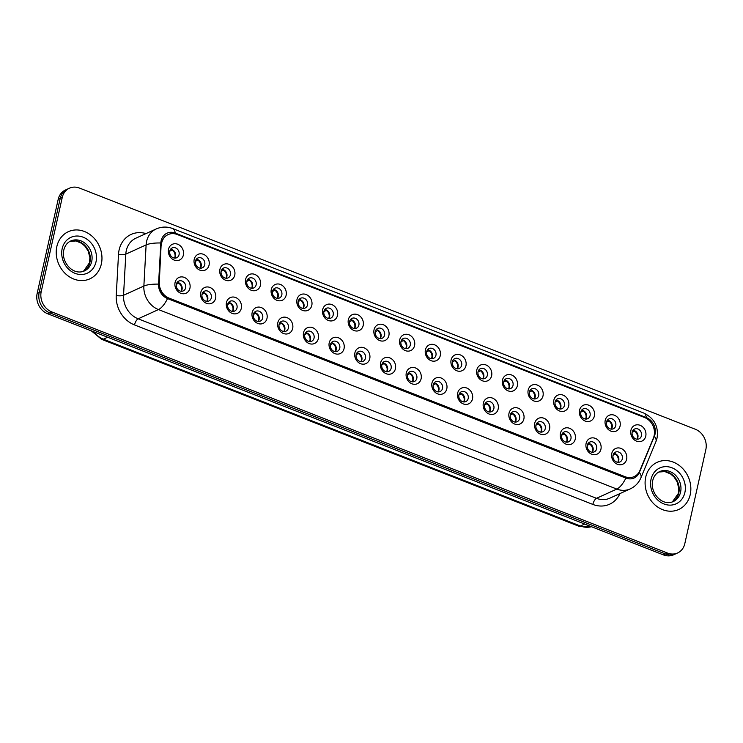 <?xml version="1.0" encoding="UTF-8"?>
<svg xmlns="http://www.w3.org/2000/svg" width="743" height="743" viewBox="0 0 743 743"><rect width="100%" height="100%" fill="white"/><g stroke="black" fill="none" stroke-linecap="round" stroke-linejoin="round"><path stroke-width="1.11" d="M215.609 298.296A8.647 7.402 -114.4 0 1 206.424 303.311A8.647 7.402 -114.4 0 1 200.777 292.482A8.647 7.402 -114.4 0 1 209.963 287.457A8.647 7.402 -114.4 0 1 215.609 298.296M202.031 294.265A5.405 4.625 65.6 0 0 203.749 299.847A5.405 4.625 65.6 0 0 208.904 300.999A5.405 4.625 65.6 0 0 211.309 297.897A5.405 4.625 65.6 0 0 209.591 292.315A5.405 4.625 65.6 0 0 204.436 291.163A5.405 4.625 65.6 0 0 202.031 294.265M241.299 308.354A8.647 7.402 -114.4 0 1 232.113 313.379A8.647 7.402 -114.4 0 1 226.466 302.54A8.647 7.402 -114.4 0 1 235.652 297.525A8.647 7.402 -114.4 0 1 241.299 308.354M227.72 304.324A5.405 4.625 65.6 0 0 229.438 309.905A5.405 4.625 65.6 0 0 234.593 311.057A5.405 4.625 65.6 0 0 236.998 307.955A5.405 4.625 65.6 0 0 235.28 302.373A5.405 4.625 65.6 0 0 230.126 301.221A5.405 4.625 65.6 0 0 227.72 304.324M266.988 318.413A8.647 7.402 -114.4 0 1 257.802 323.437A8.647 7.402 -114.4 0 1 252.156 312.599A8.647 7.402 -114.4 0 1 261.341 307.583A8.647 7.402 -114.4 0 1 266.988 318.413M253.409 314.382A5.405 4.625 65.6 0 0 255.128 319.973A5.405 4.625 65.6 0 0 260.282 321.115A5.405 4.625 65.6 0 0 262.688 318.013A5.405 4.625 65.6 0 0 260.96 312.431A5.405 4.625 65.6 0 0 255.815 311.28A5.405 4.625 65.6 0 0 253.409 314.382M292.677 328.471A8.647 7.402 -114.4 0 1 283.482 333.496A8.647 7.402 -114.4 0 1 277.836 322.666A8.647 7.402 -114.4 0 1 287.03 317.642A8.647 7.402 -114.4 0 1 292.677 328.471M279.099 324.45A5.405 4.625 65.6 0 0 280.817 330.031A5.405 4.625 65.6 0 0 285.971 331.183A5.405 4.625 65.6 0 0 288.368 328.081A5.405 4.625 65.6 0 0 286.649 322.49A5.405 4.625 65.6 0 0 281.495 321.347A5.405 4.625 65.6 0 0 279.099 324.45M318.366 338.529A8.647 7.402 -114.4 0 1 309.172 343.554A8.647 7.402 -114.4 0 1 303.525 332.725A8.647 7.402 -114.4 0 1 312.719 327.7A8.647 7.402 -114.4 0 1 318.366 338.529M304.788 334.508A5.405 4.625 65.6 0 0 306.506 340.09A5.405 4.625 65.6 0 0 311.661 341.241A5.405 4.625 65.6 0 0 314.057 338.139A5.405 4.625 65.6 0 0 312.339 332.558A5.405 4.625 65.6 0 0 307.184 331.406A5.405 4.625 65.6 0 0 304.788 334.508M344.055 348.597A8.647 7.402 -114.4 0 1 334.861 353.612A8.647 7.402 -114.4 0 1 329.214 342.783A8.647 7.402 -114.4 0 1 338.409 337.759A8.647 7.402 -114.4 0 1 344.055 348.597M330.477 344.566A5.405 4.625 65.6 0 0 332.195 350.148A5.405 4.625 65.6 0 0 337.35 351.3A5.405 4.625 65.6 0 0 339.746 348.198A5.405 4.625 65.6 0 0 338.028 342.616A5.405 4.625 65.6 0 0 332.873 341.464A5.405 4.625 65.6 0 0 330.477 344.566M369.745 358.655A8.647 7.402 -114.4 0 1 360.55 363.68A8.647 7.402 -114.4 0 1 354.903 352.841A8.647 7.402 -114.4 0 1 364.098 347.817A8.647 7.402 -114.4 0 1 369.745 358.655M356.166 354.625A5.405 4.625 65.6 0 0 357.885 360.206A5.405 4.625 65.6 0 0 363.039 361.358A5.405 4.625 65.6 0 0 365.435 358.256A5.405 4.625 65.6 0 0 363.717 352.674A5.405 4.625 65.6 0 0 358.563 351.523A5.405 4.625 65.6 0 0 356.166 354.625M395.434 368.714A8.647 7.402 -114.4 0 1 386.239 373.738A8.647 7.402 -114.4 0 1 380.592 362.9A8.647 7.402 -114.4 0 1 389.787 357.885A8.647 7.402 -114.4 0 1 395.434 368.714M381.846 364.683A5.405 4.625 65.6 0 0 383.574 370.274A5.405 4.625 65.6 0 0 388.719 371.416A5.405 4.625 65.6 0 0 391.124 368.314A5.405 4.625 65.6 0 0 389.406 362.733A5.405 4.625 65.6 0 0 384.252 361.581A5.405 4.625 65.6 0 0 381.846 364.683M421.114 378.772A8.647 7.402 -114.4 0 1 411.928 383.797A8.647 7.402 -114.4 0 1 406.282 372.967A8.647 7.402 -114.4 0 1 415.467 367.943A8.647 7.402 -114.4 0 1 421.114 378.772M407.536 374.741A5.405 4.625 65.6 0 0 409.254 380.332A5.405 4.625 65.6 0 0 414.408 381.475A5.405 4.625 65.6 0 0 416.814 378.382A5.405 4.625 65.6 0 0 415.096 372.791A5.405 4.625 65.6 0 0 409.941 371.649A5.405 4.625 65.6 0 0 407.536 374.741M446.803 388.83A8.647 7.402 -114.4 0 1 437.618 393.855A8.647 7.402 -114.4 0 1 431.971 383.026A8.647 7.402 -114.4 0 1 441.156 378.001A8.647 7.402 -114.4 0 1 446.803 388.83M433.225 384.809A5.405 4.625 65.6 0 0 434.943 390.391A5.405 4.625 65.6 0 0 440.097 391.542A5.405 4.625 65.6 0 0 442.503 388.44A5.405 4.625 65.6 0 0 440.785 382.849A5.405 4.625 65.6 0 0 435.63 381.707A5.405 4.625 65.6 0 0 433.225 384.809M472.492 398.898A8.647 7.402 -114.4 0 1 463.307 403.913A8.647 7.402 -114.4 0 1 457.66 393.084A8.647 7.402 -114.4 0 1 466.845 388.06A8.647 7.402 -114.4 0 1 472.492 398.898M458.914 394.867A5.405 4.625 65.6 0 0 460.632 400.449A5.405 4.625 65.6 0 0 465.787 401.601A5.405 4.625 65.6 0 0 468.192 398.499A5.405 4.625 65.6 0 0 466.465 392.917A5.405 4.625 65.6 0 0 461.319 391.765A5.405 4.625 65.6 0 0 458.914 394.867M498.181 408.956A8.647 7.402 -114.4 0 1 488.996 413.981A8.647 7.402 -114.4 0 1 483.34 403.143A8.647 7.402 -114.4 0 1 492.535 398.118A8.647 7.402 -114.4 0 1 498.181 408.956M484.603 404.926A5.405 4.625 65.6 0 0 486.321 410.507A5.405 4.625 65.6 0 0 491.476 411.659A5.405 4.625 65.6 0 0 493.872 408.557A5.405 4.625 65.6 0 0 492.154 402.975A5.405 4.625 65.6 0 0 486.999 401.824A5.405 4.625 65.6 0 0 484.603 404.926M523.871 419.015A8.647 7.402 -114.4 0 1 514.676 424.039A8.647 7.402 -114.4 0 1 509.029 413.201A8.647 7.402 -114.4 0 1 518.224 408.186A8.647 7.402 -114.4 0 1 523.871 419.015M510.292 414.984A5.405 4.625 65.6 0 0 512.011 420.575A5.405 4.625 65.6 0 0 517.165 421.718A5.405 4.625 65.6 0 0 519.561 418.615A5.405 4.625 65.6 0 0 517.843 413.034A5.405 4.625 65.6 0 0 512.689 411.882A5.405 4.625 65.6 0 0 510.292 414.984M549.56 429.073A8.647 7.402 -114.4 0 1 540.365 434.098A8.647 7.402 -114.4 0 1 534.719 423.269A8.647 7.402 -114.4 0 1 543.913 418.244A8.647 7.402 -114.4 0 1 549.56 429.073M535.982 425.042A5.405 4.625 65.6 0 0 537.7 430.634A5.405 4.625 65.6 0 0 542.854 431.776A5.405 4.625 65.6 0 0 545.251 428.674A5.405 4.625 65.6 0 0 543.532 423.092A5.405 4.625 65.6 0 0 538.378 421.94A5.405 4.625 65.6 0 0 535.982 425.042M575.249 439.132A8.647 7.402 -114.4 0 1 566.055 444.156A8.647 7.402 -114.4 0 1 560.408 433.327A8.647 7.402 -114.4 0 1 569.602 428.302A8.647 7.402 -114.4 0 1 575.249 439.132M561.671 435.11A5.405 4.625 65.6 0 0 563.389 440.692A5.405 4.625 65.6 0 0 568.544 441.844A5.405 4.625 65.6 0 0 570.94 438.741A5.405 4.625 65.6 0 0 569.222 433.15A5.405 4.625 65.6 0 0 564.067 432.008A5.405 4.625 65.6 0 0 561.671 435.11M600.938 449.199A8.647 7.402 -114.4 0 1 591.744 454.214A8.647 7.402 -114.4 0 1 586.097 443.385A8.647 7.402 -114.4 0 1 595.292 438.361A8.647 7.402 -114.4 0 1 600.938 449.199M587.351 445.168A5.405 4.625 65.6 0 0 589.078 450.75A5.405 4.625 65.6 0 0 594.224 451.902A5.405 4.625 65.6 0 0 596.629 448.8A5.405 4.625 65.6 0 0 594.911 443.218A5.405 4.625 65.6 0 0 589.756 442.066A5.405 4.625 65.6 0 0 587.351 445.168M626.628 459.258A8.647 7.402 -114.4 0 1 617.433 464.273A8.647 7.402 -114.4 0 1 611.786 453.444A8.647 7.402 -114.4 0 1 620.972 448.419A8.647 7.402 -114.4 0 1 626.628 459.258M613.04 455.227A5.405 4.625 65.6 0 0 614.758 460.809A5.405 4.625 65.6 0 0 619.913 461.96A5.405 4.625 65.6 0 0 622.318 458.858A5.405 4.625 65.6 0 0 620.6 453.276A5.405 4.625 65.6 0 0 615.445 452.125A5.405 4.625 65.6 0 0 613.04 455.227M189.929 288.238A8.647 7.402 -114.4 0 1 180.735 293.253A8.647 7.402 -114.4 0 1 175.088 282.424A8.647 7.402 -114.4 0 1 184.283 277.399A8.647 7.402 -114.4 0 1 189.929 288.238M176.342 284.207A5.405 4.625 65.6 0 0 178.06 289.789A5.405 4.625 65.6 0 0 183.215 290.94A5.405 4.625 65.6 0 0 185.62 287.838A5.405 4.625 65.6 0 0 183.902 282.256A5.405 4.625 65.6 0 0 178.747 281.105A5.405 4.625 65.6 0 0 176.342 284.207M209.062 265.121A8.647 7.402 -114.4 0 1 199.867 270.146A8.647 7.402 -114.4 0 1 194.22 259.307A8.647 7.402 -114.4 0 1 203.415 254.292A8.647 7.402 -114.4 0 1 209.062 265.121M195.483 261.09A5.405 4.625 65.6 0 0 197.201 266.681A5.405 4.625 65.6 0 0 202.356 267.824A5.405 4.625 65.6 0 0 204.752 264.722A5.405 4.625 65.6 0 0 203.034 259.14A5.405 4.625 65.6 0 0 197.879 257.988A5.405 4.625 65.6 0 0 195.483 261.09M234.751 275.179A8.647 7.402 -114.4 0 1 225.556 280.204A8.647 7.402 -114.4 0 1 219.909 269.375A8.647 7.402 -114.4 0 1 229.104 264.35A8.647 7.402 -114.4 0 1 234.751 275.179M221.163 271.158A5.405 4.625 65.6 0 0 222.891 276.74A5.405 4.625 65.6 0 0 228.036 277.891A5.405 4.625 65.6 0 0 230.441 274.789A5.405 4.625 65.6 0 0 228.723 269.198A5.405 4.625 65.6 0 0 223.569 268.056A5.405 4.625 65.6 0 0 221.163 271.158M260.44 285.238A8.647 7.402 -114.4 0 1 251.245 290.262A8.647 7.402 -114.4 0 1 245.599 279.433A8.647 7.402 -114.4 0 1 254.793 274.408A8.647 7.402 -114.4 0 1 260.44 285.238M246.852 281.216A5.405 4.625 65.6 0 0 248.571 286.798A5.405 4.625 65.6 0 0 253.725 287.95A5.405 4.625 65.6 0 0 256.131 284.848A5.405 4.625 65.6 0 0 254.412 279.257A5.405 4.625 65.6 0 0 249.258 278.114A5.405 4.625 65.6 0 0 246.852 281.216M286.12 295.305A8.647 7.402 -114.4 0 1 276.935 300.321A8.647 7.402 -114.4 0 1 271.288 289.491A8.647 7.402 -114.4 0 1 280.473 284.467A8.647 7.402 -114.4 0 1 286.12 295.305M272.542 291.275A5.405 4.625 65.6 0 0 274.26 296.856A5.405 4.625 65.6 0 0 279.414 298.008A5.405 4.625 65.6 0 0 281.82 294.906A5.405 4.625 65.6 0 0 280.102 289.324A5.405 4.625 65.6 0 0 274.947 288.173A5.405 4.625 65.6 0 0 272.542 291.275M311.809 305.364A8.647 7.402 -114.4 0 1 302.624 310.388A8.647 7.402 -114.4 0 1 296.977 299.55A8.647 7.402 -114.4 0 1 306.162 294.525A8.647 7.402 -114.4 0 1 311.809 305.364M298.231 301.333A5.405 4.625 65.6 0 0 299.949 306.915A5.405 4.625 65.6 0 0 305.104 308.066A5.405 4.625 65.6 0 0 307.509 304.964A5.405 4.625 65.6 0 0 305.791 299.383A5.405 4.625 65.6 0 0 300.636 298.231A5.405 4.625 65.6 0 0 298.231 301.333M337.498 315.422A8.647 7.402 -114.4 0 1 328.313 320.447A8.647 7.402 -114.4 0 1 322.666 309.608A8.647 7.402 -114.4 0 1 331.852 304.593A8.647 7.402 -114.4 0 1 337.498 315.422M323.92 311.391A5.405 4.625 65.6 0 0 325.638 316.982A5.405 4.625 65.6 0 0 330.793 318.125A5.405 4.625 65.6 0 0 333.198 315.023A5.405 4.625 65.6 0 0 331.471 309.441A5.405 4.625 65.6 0 0 326.326 308.289A5.405 4.625 65.6 0 0 323.92 311.391M363.188 325.48A8.647 7.402 -114.4 0 1 353.993 330.505A8.647 7.402 -114.4 0 1 348.346 319.676A8.647 7.402 -114.4 0 1 357.541 314.651A8.647 7.402 -114.4 0 1 363.188 325.48M349.609 321.45A5.405 4.625 65.6 0 0 351.328 327.041A5.405 4.625 65.6 0 0 356.482 328.183A5.405 4.625 65.6 0 0 358.878 325.09A5.405 4.625 65.6 0 0 357.16 319.499A5.405 4.625 65.6 0 0 352.006 318.357A5.405 4.625 65.6 0 0 349.609 321.45M388.877 335.539A8.647 7.402 -114.4 0 1 379.682 340.563A8.647 7.402 -114.4 0 1 374.035 329.734A8.647 7.402 -114.4 0 1 383.23 324.71A8.647 7.402 -114.4 0 1 388.877 335.539M375.299 331.517A5.405 4.625 65.6 0 0 377.017 337.099A5.405 4.625 65.6 0 0 382.171 338.251A5.405 4.625 65.6 0 0 384.568 335.149A5.405 4.625 65.6 0 0 382.849 329.558A5.405 4.625 65.6 0 0 377.695 328.415A5.405 4.625 65.6 0 0 375.299 331.517M414.566 345.606A8.647 7.402 -114.4 0 1 405.372 350.622A8.647 7.402 -114.4 0 1 399.725 339.792A8.647 7.402 -114.4 0 1 408.919 334.768A8.647 7.402 -114.4 0 1 414.566 345.606M400.988 341.576A5.405 4.625 65.6 0 0 402.706 347.157A5.405 4.625 65.6 0 0 407.861 348.309A5.405 4.625 65.6 0 0 410.257 345.207A5.405 4.625 65.6 0 0 408.539 339.625A5.405 4.625 65.6 0 0 403.384 338.474A5.405 4.625 65.6 0 0 400.988 341.576M440.255 355.665A8.647 7.402 -114.4 0 1 431.061 360.68A8.647 7.402 -114.4 0 1 425.414 349.851A8.647 7.402 -114.4 0 1 434.609 344.826A8.647 7.402 -114.4 0 1 440.255 355.665M426.677 351.634A5.405 4.625 65.6 0 0 428.395 357.216A5.405 4.625 65.6 0 0 433.55 358.367A5.405 4.625 65.6 0 0 435.946 355.265A5.405 4.625 65.6 0 0 434.228 349.684A5.405 4.625 65.6 0 0 429.073 348.532A5.405 4.625 65.6 0 0 426.677 351.634M465.945 365.723A8.647 7.402 -114.4 0 1 456.75 370.748A8.647 7.402 -114.4 0 1 451.103 359.909A8.647 7.402 -114.4 0 1 460.298 354.894A8.647 7.402 -114.4 0 1 465.945 365.723M452.357 361.692A5.405 4.625 65.6 0 0 454.084 367.274A5.405 4.625 65.6 0 0 459.23 368.426A5.405 4.625 65.6 0 0 461.635 365.324A5.405 4.625 65.6 0 0 459.917 359.742A5.405 4.625 65.6 0 0 454.762 358.59A5.405 4.625 65.6 0 0 452.357 361.692M491.625 375.782A8.647 7.402 -114.4 0 1 482.439 380.806A8.647 7.402 -114.4 0 1 476.792 369.968A8.647 7.402 -114.4 0 1 485.978 364.952A8.647 7.402 -114.4 0 1 491.625 375.782M478.046 371.751A5.405 4.625 65.6 0 0 479.764 377.342A5.405 4.625 65.6 0 0 484.919 378.484A5.405 4.625 65.6 0 0 487.324 375.382A5.405 4.625 65.6 0 0 485.606 369.8A5.405 4.625 65.6 0 0 480.452 368.649A5.405 4.625 65.6 0 0 478.046 371.751M517.314 385.84A8.647 7.402 -114.4 0 1 508.128 390.864A8.647 7.402 -114.4 0 1 502.482 380.035A8.647 7.402 -114.4 0 1 511.667 375.011A8.647 7.402 -114.4 0 1 517.314 385.84M503.735 381.818A5.405 4.625 65.6 0 0 505.454 387.4A5.405 4.625 65.6 0 0 510.608 388.552A5.405 4.625 65.6 0 0 513.014 385.45A5.405 4.625 65.6 0 0 511.295 379.859A5.405 4.625 65.6 0 0 506.141 378.716A5.405 4.625 65.6 0 0 503.735 381.818M543.003 395.908A8.647 7.402 -114.4 0 1 533.818 400.923A8.647 7.402 -114.4 0 1 528.171 390.094A8.647 7.402 -114.4 0 1 537.356 385.069A8.647 7.402 -114.4 0 1 543.003 395.908M529.425 391.877A5.405 4.625 65.6 0 0 531.143 397.459A5.405 4.625 65.6 0 0 536.297 398.61A5.405 4.625 65.6 0 0 538.703 395.508A5.405 4.625 65.6 0 0 536.975 389.926A5.405 4.625 65.6 0 0 531.83 388.775A5.405 4.625 65.6 0 0 529.425 391.877M568.692 405.966A8.647 7.402 -114.4 0 1 559.507 410.981A8.647 7.402 -114.4 0 1 553.851 400.152A8.647 7.402 -114.4 0 1 563.045 395.127A8.647 7.402 -114.4 0 1 568.692 405.966M555.114 401.935A5.405 4.625 65.6 0 0 556.832 407.517A5.405 4.625 65.6 0 0 561.987 408.669A5.405 4.625 65.6 0 0 564.383 405.567A5.405 4.625 65.6 0 0 562.665 399.985A5.405 4.625 65.6 0 0 557.51 398.833A5.405 4.625 65.6 0 0 555.114 401.935M594.381 416.024A8.647 7.402 -114.4 0 1 585.187 421.049A8.647 7.402 -114.4 0 1 579.54 410.21A8.647 7.402 -114.4 0 1 588.735 405.195A8.647 7.402 -114.4 0 1 594.381 416.024M580.803 411.993A5.405 4.625 65.6 0 0 582.521 417.575A5.405 4.625 65.6 0 0 587.676 418.727A5.405 4.625 65.6 0 0 590.072 415.625A5.405 4.625 65.6 0 0 588.354 410.043A5.405 4.625 65.6 0 0 583.199 408.891A5.405 4.625 65.6 0 0 580.803 411.993M620.071 426.083A8.647 7.402 -114.4 0 1 610.876 431.107A8.647 7.402 -114.4 0 1 605.229 420.269A8.647 7.402 -114.4 0 1 614.424 415.253A8.647 7.402 -114.4 0 1 620.071 426.083M606.492 422.052A5.405 4.625 65.6 0 0 608.211 427.643A5.405 4.625 65.6 0 0 613.365 428.785A5.405 4.625 65.6 0 0 615.761 425.683A5.405 4.625 65.6 0 0 614.043 420.101A5.405 4.625 65.6 0 0 608.889 418.95A5.405 4.625 65.6 0 0 606.492 422.052M645.76 436.141A8.647 7.402 -114.4 0 1 636.565 441.166A8.647 7.402 -114.4 0 1 630.918 430.336A8.647 7.402 -114.4 0 1 640.113 425.312A8.647 7.402 -114.4 0 1 645.76 436.141M632.182 432.12A5.405 4.625 65.6 0 0 633.9 437.701A5.405 4.625 65.6 0 0 639.054 438.853A5.405 4.625 65.6 0 0 641.45 435.751A5.405 4.625 65.6 0 0 639.732 430.16A5.405 4.625 65.6 0 0 634.578 429.017A5.405 4.625 65.6 0 0 632.182 432.12M183.372 255.063A8.647 7.402 -114.4 0 1 174.178 260.087A8.647 7.402 -114.4 0 1 168.531 249.249A8.647 7.402 -114.4 0 1 177.726 244.233A8.647 7.402 -114.4 0 1 183.372 255.063M169.794 251.032A5.405 4.625 65.6 0 0 171.512 256.614A5.405 4.625 65.6 0 0 176.667 257.765A5.405 4.625 65.6 0 0 179.063 254.663A5.405 4.625 65.6 0 0 177.345 249.081A5.405 4.625 65.6 0 0 172.19 247.93A5.405 4.625 65.6 0 0 169.794 251.032M202.867 292.436A5.405 4.625 -114.4 0 1 207.752 299.513A5.405 4.625 -114.4 0 1 206.916 301.342M228.556 302.494A5.405 4.625 -114.4 0 1 233.441 309.571A5.405 4.625 -114.4 0 1 232.605 311.41M254.245 312.552A5.405 4.625 -114.4 0 1 259.131 319.629A5.405 4.625 -114.4 0 1 258.295 321.468M279.935 322.611A5.405 4.625 -114.4 0 1 284.82 329.697A5.405 4.625 -114.4 0 1 283.984 331.527M305.614 332.669A5.405 4.625 -114.4 0 1 310.5 339.755A5.405 4.625 -114.4 0 1 309.673 341.585M331.304 342.737A5.405 4.625 -114.4 0 1 336.189 349.814A5.405 4.625 -114.4 0 1 335.362 351.643M356.993 352.795A5.405 4.625 -114.4 0 1 361.878 359.872A5.405 4.625 -114.4 0 1 361.052 361.711M382.682 362.853A5.405 4.625 -114.4 0 1 387.567 369.93A5.405 4.625 -114.4 0 1 386.731 371.769M408.371 372.912A5.405 4.625 -114.4 0 1 413.257 379.998A5.405 4.625 -114.4 0 1 412.421 381.828M434.061 382.97A5.405 4.625 -114.4 0 1 438.946 390.056A5.405 4.625 -114.4 0 1 438.11 391.886M459.75 393.028A5.405 4.625 -114.4 0 1 464.635 400.115A5.405 4.625 -114.4 0 1 463.799 401.944M485.439 403.096A5.405 4.625 -114.4 0 1 490.324 410.173A5.405 4.625 -114.4 0 1 489.488 412.012M511.119 413.154A5.405 4.625 -114.4 0 1 516.004 420.232A5.405 4.625 -114.4 0 1 515.178 422.07M536.808 423.213A5.405 4.625 -114.4 0 1 541.693 430.299A5.405 4.625 -114.4 0 1 540.867 432.129M562.497 433.271A5.405 4.625 -114.4 0 1 567.383 440.358A5.405 4.625 -114.4 0 1 566.556 442.187M588.187 443.33A5.405 4.625 -114.4 0 1 593.072 450.416A5.405 4.625 -114.4 0 1 592.245 452.246M613.876 453.397A5.405 4.625 -114.4 0 1 618.761 460.474A5.405 4.625 -114.4 0 1 617.925 462.304M177.178 282.368A5.405 4.625 -114.4 0 1 182.063 289.454A5.405 4.625 -114.4 0 1 181.227 291.284M196.31 259.261A5.405 4.625 -114.4 0 1 201.195 266.338A5.405 4.625 -114.4 0 1 200.369 268.177M221.999 269.319A5.405 4.625 -114.4 0 1 226.884 276.405A5.405 4.625 -114.4 0 1 226.058 278.235M247.688 279.377A5.405 4.625 -114.4 0 1 252.574 286.464A5.405 4.625 -114.4 0 1 251.738 288.293M273.378 289.445A5.405 4.625 -114.4 0 1 278.263 296.522A5.405 4.625 -114.4 0 1 277.427 298.352M299.067 299.503A5.405 4.625 -114.4 0 1 303.952 306.58A5.405 4.625 -114.4 0 1 303.116 308.419M324.756 309.562A5.405 4.625 -114.4 0 1 329.641 316.639A5.405 4.625 -114.4 0 1 328.805 318.478M350.445 319.62A5.405 4.625 -114.4 0 1 355.33 326.706A5.405 4.625 -114.4 0 1 354.495 328.536M376.125 329.678A5.405 4.625 -114.4 0 1 381.01 336.765A5.405 4.625 -114.4 0 1 380.184 338.594M401.814 339.737A5.405 4.625 -114.4 0 1 406.7 346.823A5.405 4.625 -114.4 0 1 405.873 348.653M427.504 349.804A5.405 4.625 -114.4 0 1 432.389 356.881A5.405 4.625 -114.4 0 1 431.562 358.72M453.193 359.863A5.405 4.625 -114.4 0 1 458.078 366.94A5.405 4.625 -114.4 0 1 457.242 368.779M478.882 369.921A5.405 4.625 -114.4 0 1 483.767 377.007A5.405 4.625 -114.4 0 1 482.931 378.837M504.571 379.979A5.405 4.625 -114.4 0 1 509.457 387.066A5.405 4.625 -114.4 0 1 508.621 388.895M530.261 390.038A5.405 4.625 -114.4 0 1 535.146 397.124A5.405 4.625 -114.4 0 1 534.31 398.954M555.95 400.106A5.405 4.625 -114.4 0 1 560.835 407.183A5.405 4.625 -114.4 0 1 559.999 409.012M581.63 410.164A5.405 4.625 -114.4 0 1 586.515 417.241A5.405 4.625 -114.4 0 1 585.688 419.08M607.319 420.222A5.405 4.625 -114.4 0 1 612.204 427.299A5.405 4.625 -114.4 0 1 611.378 429.138M633.008 430.281A5.405 4.625 -114.4 0 1 637.893 437.367A5.405 4.625 -114.4 0 1 637.067 439.197M170.621 249.202A5.405 4.625 -114.4 0 1 175.506 256.279A5.405 4.625 -114.4 0 1 174.679 258.118M161.342 245.348A14.581 12.492 -114.4 0 1 161.668 242.952A14.581 12.492 -114.4 0 1 168.15 234.584A14.581 12.492 -114.4 0 1 177.178 234.482L644.571 417.52A14.581 12.492 -114.4 0 1 653.394 438.054L639.918 470.495A14.581 12.492 -114.4 0 1 634.141 476.616A14.581 12.492 -114.4 0 1 625.123 476.718L169.172 298.157A14.581 12.492 -114.4 0 1 159.308 282.275L161.092 245.469A14.581 12.492 -114.4 0 1 161.417 243.072A14.581 12.492 -114.4 0 1 167.899 234.695M56.84 246.546A25.931 22.197 65.6 0 0 65.087 273.35A25.931 22.197 65.6 0 0 89.819 278.866A25.931 22.197 65.6 0 0 101.345 263.979A25.931 22.197 65.6 0 0 93.098 237.175A25.931 22.197 65.6 0 0 68.365 231.667A25.931 22.197 65.6 0 0 56.84 246.546A25.931 22.197 65.6 0 0 65.087 273.35A25.931 22.197 65.6 0 0 89.819 278.866A25.931 22.197 65.6 0 0 101.345 263.979A25.931 22.197 65.6 0 0 93.098 237.175A25.931 22.197 65.6 0 0 68.365 231.667A25.931 22.197 65.6 0 0 56.84 246.546M645.713 477.173A25.931 22.197 65.6 0 0 653.97 503.977A25.931 22.197 65.6 0 0 678.703 509.494A25.931 22.197 65.6 0 0 690.228 494.606A25.931 22.197 65.6 0 0 681.972 467.802A25.931 22.197 65.6 0 0 657.239 462.285A25.931 22.197 65.6 0 0 645.713 477.173A25.931 22.197 65.6 0 0 653.97 503.977A25.931 22.197 65.6 0 0 678.703 509.494A25.931 22.197 65.6 0 0 690.228 494.606A25.931 22.197 65.6 0 0 681.972 467.802A25.931 22.197 65.6 0 0 657.239 462.285A25.931 22.197 65.6 0 0 645.713 477.173M161.12 240.797A13.29 11.377 65.6 0 0 160.822 242.98L158.556 284.123A13.29 11.377 65.6 0 0 167.537 298.593L625.885 478.093A13.29 11.377 65.6 0 0 639.37 472.418L654.388 436.271A13.29 11.377 65.6 0 0 655.029 434.228A13.29 11.377 65.6 0 0 646.354 417.575L175.246 233.079A13.29 11.377 65.6 0 0 161.12 240.797M69.461 188.183L65.393 190.032A16.207 13.876 65.6 0 0 58.195 199.328L37.15 293.466A16.207 13.876 65.6 0 0 47.738 313.778L663.508 554.928L665.542 554.009A16.207 13.876 65.6 0 0 675.573 553.897A16.207 13.876 65.6 0 1 665.542 554.009L49.772 312.859L665.542 554.009L667.576 553.08A16.207 13.876 65.6 0 0 677.607 552.968A16.207 13.876 65.6 0 0 684.805 543.672L705.85 449.534A16.207 13.876 65.6 0 0 695.262 429.222L79.492 188.072A16.207 13.876 65.6 0 0 69.461 188.183A16.207 13.876 65.6 0 0 62.254 197.48L41.218 291.618A16.207 13.876 65.6 0 0 51.806 311.93L667.576 553.08M37.15 293.466L39.184 292.547A16.207 13.876 65.6 0 0 49.772 312.859A16.207 13.876 65.6 0 1 39.184 292.547L60.22 198.409L39.184 292.547L41.218 291.618M67.427 189.103A16.207 13.876 65.6 0 0 60.22 198.409A16.207 13.876 65.6 0 1 67.427 189.103M633.89 476.727A14.581 12.492 -114.4 0 1 624.863 476.83L168.921 298.268A14.581 12.492 -114.4 0 1 159.058 282.386L161.092 245.469M663.508 554.928A16.207 13.876 65.6 0 0 673.539 554.817L677.607 552.968M174.549 258.1A5.944 5.09 65.6 0 0 172.2 250.075L169.757 251.18M178.97 282.879L176.314 284.355M181.106 291.275A5.944 5.09 65.6 0 0 181.515 290.095A5.944 5.09 65.6 0 0 178.757 283.25M200.238 268.167A5.944 5.09 65.6 0 0 197.889 260.134L195.446 261.248M225.928 278.226A5.944 5.09 65.6 0 0 223.578 270.192L221.135 271.306M251.617 288.284A5.944 5.09 65.6 0 0 249.267 280.25L246.825 281.365M277.306 298.342A5.944 5.09 65.6 0 0 274.956 290.318L272.514 291.423M204.659 292.937L202.003 294.414M206.795 301.333A5.944 5.09 65.6 0 0 207.195 300.153A5.944 5.09 65.6 0 0 204.446 293.309M230.349 302.995L227.692 304.472M232.485 311.391A5.944 5.09 65.6 0 0 232.884 310.221A5.944 5.09 65.6 0 0 230.135 303.367M256.038 313.063L253.382 314.54M258.165 321.459A5.944 5.09 65.6 0 0 258.573 320.279A5.944 5.09 65.6 0 0 255.824 313.425M302.995 308.401A5.944 5.09 65.6 0 0 300.646 300.376L298.203 301.482M328.675 318.468A5.944 5.09 65.6 0 0 326.335 310.435L323.892 311.549M354.365 328.527A5.944 5.09 65.6 0 0 352.015 320.493L349.581 321.608M281.727 323.121L279.071 324.598M283.854 331.517A5.944 5.09 65.6 0 0 284.263 330.338A5.944 5.09 65.6 0 0 281.504 323.484M307.416 333.18L304.751 334.656M309.543 341.576A5.944 5.09 65.6 0 0 309.952 340.396A5.944 5.09 65.6 0 0 307.193 333.542M333.096 343.238L330.44 344.715M335.232 351.634A5.944 5.09 65.6 0 0 335.641 350.455A5.944 5.09 65.6 0 0 332.883 343.61M380.054 338.585A5.944 5.09 65.6 0 0 377.704 330.551L375.261 331.666M405.743 348.643A5.944 5.09 65.6 0 0 403.393 340.619L400.951 341.724M431.432 358.702A5.944 5.09 65.6 0 0 429.082 350.677L426.64 351.783M457.121 368.769A5.944 5.09 65.6 0 0 454.772 360.736L452.329 361.85M482.811 378.828A5.944 5.09 65.6 0 0 480.461 370.794L478.018 371.909M358.785 353.296L356.129 354.773M360.922 361.692A5.944 5.09 65.6 0 0 361.33 360.522A5.944 5.09 65.6 0 0 358.572 353.668M384.475 363.364L381.818 364.841M386.611 371.76A5.944 5.09 65.6 0 0 387.019 370.581A5.944 5.09 65.6 0 0 384.261 363.726M410.164 373.423L407.508 374.899M412.3 381.818A5.944 5.09 65.6 0 0 412.699 380.639A5.944 5.09 65.6 0 0 409.95 373.785M435.853 383.481L433.197 384.958M437.989 391.877A5.944 5.09 65.6 0 0 438.389 390.697A5.944 5.09 65.6 0 0 435.639 383.843M461.542 393.539L458.886 395.016M463.669 401.935A5.944 5.09 65.6 0 0 464.078 400.756A5.944 5.09 65.6 0 0 461.329 393.911M508.5 388.886A5.944 5.09 65.6 0 0 506.15 380.853L503.708 381.967M534.18 398.945A5.944 5.09 65.6 0 0 531.839 390.92L529.397 392.025M559.869 409.003A5.944 5.09 65.6 0 0 557.519 400.979L555.086 402.084M585.558 419.061A5.944 5.09 65.6 0 0 583.209 411.037L580.766 412.142M611.248 429.129A5.944 5.09 65.6 0 0 608.898 421.095L606.455 422.21M636.937 439.187A5.944 5.09 65.6 0 0 634.587 431.154L632.144 432.268M487.232 403.598L484.575 405.074M489.358 411.993A5.944 5.09 65.6 0 0 489.767 410.814A5.944 5.09 65.6 0 0 487.009 403.969M512.921 413.665L510.255 415.142M515.048 422.061A5.944 5.09 65.6 0 0 515.456 420.882A5.944 5.09 65.6 0 0 512.698 414.027M538.61 423.724L535.944 425.2M540.737 432.12A5.944 5.09 65.6 0 0 541.145 430.94A5.944 5.09 65.6 0 0 538.387 424.086M564.29 433.782L561.634 435.259M566.426 442.178A5.944 5.09 65.6 0 0 566.835 440.998A5.944 5.09 65.6 0 0 564.076 434.144M589.979 443.84L587.323 445.317M592.115 452.236A5.944 5.09 65.6 0 0 592.524 451.057A5.944 5.09 65.6 0 0 589.766 444.212M615.668 453.899L613.012 455.375M617.804 462.295A5.944 5.09 65.6 0 0 618.213 461.115A5.944 5.09 65.6 0 0 615.455 454.27M619.959 493.575A27.008 23.126 -114.4 0 1 592.849 504.423L134.502 324.923A5.405 2.09 -68.6 0 1 138.152 318.812L158.473 309.571A21.603 18.501 -114.4 0 1 143.863 286.046L146.12 244.902A21.603 18.501 -114.4 0 1 146.612 241.345A21.603 18.501 -114.4 0 1 156.216 228.946L135.895 238.178A21.603 18.501 65.6 0 0 126.291 250.586A21.603 18.501 65.6 0 0 125.808 254.143L123.542 295.277A21.603 18.501 65.6 0 0 138.152 318.812L596.499 498.312A21.603 18.501 65.6 0 0 609.873 498.163L630.194 488.922A21.603 18.501 -114.4 0 1 616.82 489.07L158.473 309.571A18.909 7.328 -68.6 0 0 167.537 298.593M160.822 242.98A18.909 5.09 3.1 0 0 146.12 244.902L125.808 254.143A5.405 1.458 -176.9 0 1 118.508 254.366A27.008 23.126 -114.4 0 1 145.99 233.59M646.354 417.575A18.909 7.328 -68.6 0 0 643.707 413.024L172.608 228.528A18.909 7.328 111.4 0 1 175.246 233.079M625.885 478.093A18.909 7.328 111.4 0 1 616.82 489.07L596.499 498.312A5.405 2.09 -68.6 0 0 592.849 504.423M639.37 472.418A18.909 7.634 22.6 0 1 640.893 477.833L655.911 441.686A18.909 7.634 22.6 0 0 654.388 436.271M134.502 324.923A27.008 23.126 -114.4 0 1 116.242 295.51A5.405 1.458 -176.9 0 0 123.542 295.277L143.863 286.046A18.909 5.09 3.1 0 1 158.556 284.123M116.242 295.51L118.508 254.366M62.254 197.48L58.195 199.328M51.806 311.93L47.738 313.778M93.813 331.824A21.603 18.501 65.6 0 0 103.361 339.189L107.651 337.238M591.465 526.713L578.648 526.155L101.642 339.347A10.801 4.189 -68.6 0 0 103.361 339.189L580.376 525.998L584.667 524.056M578.648 526.155A10.801 4.189 -68.6 0 0 580.376 525.998A21.603 18.501 65.6 0 0 591.419 526.703M83.495 271.306A16.467 14.098 65.6 0 0 89.922 262.307A16.467 14.098 65.6 0 0 85.083 245.682A16.467 14.098 65.6 0 0 69.898 241.401M84.386 270.944A16.467 14.098 65.6 0 0 91.705 261.49A16.467 14.098 65.6 0 0 86.457 244.475A16.467 14.098 65.6 0 0 70.752 240.973C67.269 242.571 64.957 245.589 63.814 250.038C60.935 261.592 72.703 276.08 84.386 270.944M96.005 261.889A19.708 16.875 65.6 0 0 83.132 237.193A19.708 16.875 65.6 0 0 62.18 248.645A19.708 16.875 65.6 0 0 75.052 273.34A19.708 16.875 65.6 0 0 96.005 261.889M678.805 492.925A16.467 14.098 65.6 0 0 673.966 476.309A16.467 14.098 65.6 0 0 658.781 472.028L664.874 471.582L670.697 474.015L674.096 477.08L677.077 481.733L678.758 488.207L678.424 493.306L672.359 501.934A16.467 14.098 65.6 0 0 678.805 492.925M673.26 501.571A16.467 14.098 65.6 0 0 680.579 492.117A16.467 14.098 65.6 0 0 675.341 475.093A16.467 14.098 65.6 0 0 659.635 471.591C656.143 473.189 653.831 476.207 652.698 480.665C649.809 492.21 661.586 506.698 673.26 501.571M684.888 492.507A19.708 16.875 65.6 0 0 672.016 467.811A19.708 16.875 65.6 0 0 651.054 479.263A19.708 16.875 65.6 0 0 663.936 503.958A19.708 16.875 65.6 0 0 684.888 492.507M655.911 441.686L657.035 438.138C658.735 426.528 654.295 418.16 643.707 413.024M630.194 488.922C635.172 486.572 638.739 482.866 640.893 477.833M172.608 228.528C167.11 226.457 161.649 226.596 156.216 228.946M101.642 339.347L91.278 330.83M69.879 241.41L75.99 240.955L81.814 243.398L85.213 246.453L88.194 251.115L89.884 257.58L89.541 262.688L83.476 271.316"/></g></svg>

